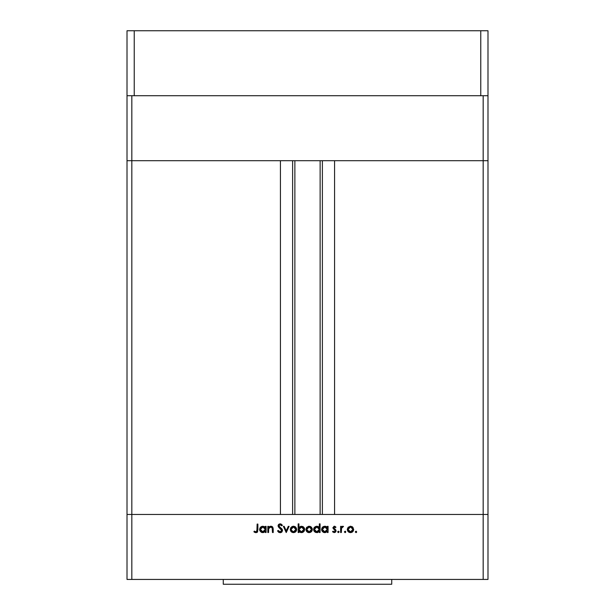 <?xml version="1.0" encoding="UTF-8"?>
<svg xmlns="http://www.w3.org/2000/svg" width="615" height="615" viewBox="0 0 615 615"><rect width="100%" height="100%" fill="white"/><g stroke="black" fill="none" stroke-linecap="round" stroke-linejoin="round"><path stroke-width="0.92" d="M127.013 160.7L487.987 160.7L487.987 95.725L487.987 579.438L483.175 579.438L483.175 514.463L131.825 514.463L131.825 579.438L483.175 579.438L127.013 579.438L127.013 514.463L127.013 579.438L131.825 579.438L131.825 514.463L127.013 514.463L131.825 514.463L127.013 514.463L127.013 160.7L487.987 160.7L483.175 160.7L483.175 95.725L483.175 160.7L487.987 160.7L487.987 514.463L131.825 514.463L131.825 95.725L131.825 160.7L280.425 160.7L280.425 514.463L131.825 514.463L280.425 514.463L280.425 160.7L131.825 160.7L131.825 514.463L127.013 514.463L127.013 95.725L127.013 160.7L131.825 160.7L127.013 160.7M223.268 579.438L223.268 584.25L391.732 584.25L391.732 579.438L391.732 584.25L223.268 584.25L223.268 579.438M268.578 532.513L267.825 532.513L268.578 532.513L267.825 532.513L267.825 526.355L268.578 526.355L268.578 527.462L270.239 526.325L272.13 526.571L273.221 529.131L273.221 532.513L272.468 532.513L272.184 527.708L271.061 527.017L269.47 527.47L268.655 528.838L268.578 532.513L268.694 528.631L270.792 527.001L272.376 528.216L272.468 532.513L273.221 532.513L273.221 529.369L270.923 526.248L268.578 527.462L268.578 526.355L267.825 526.355L267.825 532.513L267.825 526.355L268.578 526.355M282.508 530.445L281.778 532.075L280.332 532.721L278.557 532.198L277.542 530.883L278.257 530.461L280.102 531.86L281.716 530.737L281.455 529.607L278.111 526.186L278.434 524.71L279.956 523.88L281.163 524.103L282.4 525.295L281.716 525.817L280.809 524.918L279.625 524.795L278.879 526.109L281.847 528.869L282.508 530.445L278.841 525.802L280.071 524.733L281.716 525.817L282.4 525.295L280.156 523.872L278.08 525.84L278.549 527.116L281.755 530.438L280.102 531.86L278.257 530.461L277.542 530.883L280.102 532.728L282.5 530.676M288.281 526.355L289.096 526.355L286.29 532.513L283.377 526.355L284.192 526.355L286.236 530.837L288.281 526.355L289.096 526.355L286.29 532.513L289.096 526.355L288.281 526.355L286.236 530.837L284.192 526.355L283.377 526.355L286.183 532.513L283.377 526.355L284.192 526.355M291.126 527.263L290.288 529.446L290.764 527.739L292.187 526.494L293.801 526.263L295.323 526.824L296.445 528.27L296.422 530.668L294.985 532.267L292.848 532.567L291.21 531.706L290.288 529.446C290.464 531.398 291.525 532.459 293.47 532.621C295.415 532.452 296.476 531.398 296.653 529.446L295.815 527.263L293.47 526.248L291.126 527.263L293.147 526.263M306.001 530.076L306.424 527.739L308.476 526.309L310.982 526.824L312.297 529.146L311.39 531.706L309.13 532.621L306.87 531.706L305.939 529.446C306.124 531.398 307.185 532.459 309.13 532.621C311.075 532.452 312.136 531.398 312.312 529.446L311.467 527.263L309.13 526.248L306.785 527.263L309.783 526.309M327.326 526.355L327.326 527.493L327.326 526.355L328.079 526.355L328.079 532.513L327.326 532.513L327.326 531.445L325.519 532.552L323.575 532.382L322.083 531.122L321.599 529.415L321.983 527.908L323.044 526.771L324.52 526.263L326.242 526.548L327.326 527.493L324.835 526.248L321.599 529.415L324.812 532.621L327.326 531.445L327.326 532.513L328.079 532.513L328.079 526.355L327.326 526.355L328.079 526.355L328.079 532.513L327.326 532.513M355.293 531.913L355.993 532.621L355.293 531.913L355.993 532.621L355.293 531.913L355.993 531.214L356.692 531.913L355.993 532.621L355.301 531.775L356.262 531.268L356.385 532.498L356.692 531.913L355.993 531.214L355.293 531.913L356.131 531.229M347.298 529.446L348.144 527.263L350.489 526.248L352.825 527.263L353.671 529.446L352.741 531.706L350.489 532.621L348.228 531.706L347.298 529.446C347.483 531.398 348.544 532.459 350.489 532.621C352.433 532.452 353.494 531.398 353.671 529.446L352.825 527.263L350.489 526.248L348.144 527.263L347.314 529.146M345.084 532.621L344.385 531.913L345.084 532.621L344.385 531.913L345.084 531.214L345.791 531.913L345.084 532.621L344.4 531.775L345.584 531.422L345.353 532.567L345.791 531.913L345.084 531.214L344.385 531.913L345.353 531.268M341.363 532.513L340.602 532.513L341.363 532.513L340.602 532.513L340.602 526.355L341.363 526.355L341.363 527.263L342.401 526.325L343.524 526.455L341.563 528.101L341.363 532.513L341.494 528.331L343.524 526.455L342.863 526.248L341.363 527.263L341.363 526.355L340.602 526.355L340.602 532.513L340.602 526.355L341.363 526.355M338.119 532.567L338.004 531.329L339.042 531.644L338.388 532.621L339.096 531.913L338.388 531.214L337.689 531.913L338.388 531.214L339.096 531.913L338.388 532.621L337.689 531.913L338.388 531.214L339.08 531.775M332.83 527.862L334.076 526.271L335.959 527.124L335.452 527.647L334.229 527.017L333.584 527.831L335.852 529.999L335.813 531.783L334.268 532.621L332.507 531.783L333.007 531.214L334.629 531.798L335.306 530.976L332.83 527.862L335.313 530.868L334.229 531.86L333.007 531.214L332.507 531.783L334.268 532.621L336.067 530.837L335.782 529.884L333.584 527.831L334.383 527.001L335.452 527.647L335.959 527.124L334.383 526.248L332.83 527.862L334.176 529.646M318.893 527.04L319.331 527.547L319.331 523.872L320.084 523.872L320.084 532.513L319.331 532.513L319.331 531.445L317.532 532.552L315.587 532.382L314.096 531.122L313.619 529.73L313.85 528.193L315.057 526.771L316.525 526.263L318.255 526.578L319.331 527.547L316.84 526.248L313.612 529.415L316.817 532.621L319.331 531.445L319.331 532.513L320.084 532.513L320.084 523.872L319.331 523.872L320.084 523.872L320.084 532.513L319.331 532.513M299.151 531.652L298.921 532.513L298.167 532.513L298.167 523.872L298.921 523.872L298.921 527.47L300.712 526.325L302.665 526.478L304.11 527.662L304.648 529.446L304.094 531.222L302.642 532.39L300.689 532.544L299.405 531.906L301.411 532.621L304.648 529.446L301.435 526.248L298.921 527.47L298.921 523.872L298.167 523.872L298.167 532.513L298.921 532.513L298.167 532.513L298.167 523.872L298.921 523.872M265.342 526.355L265.342 527.493L265.342 526.355L266.095 526.355L266.095 532.513L265.342 532.513L265.342 531.445L263.543 532.552L261.59 532.382L260.099 531.122L259.615 529.415L259.999 527.908L261.068 526.771L262.536 526.263L264.258 526.548L265.342 527.493L262.851 526.248L259.615 529.415L262.828 532.621L265.342 531.445L265.342 532.513L266.095 532.513L266.095 526.355L265.342 526.355L266.095 526.355L266.095 532.513L265.342 532.513M253.895 531.752L254.341 531.106L255.963 531.86L256.862 531.391L257.132 524.088L257.885 524.088L257.616 531.783L255.925 532.728L253.895 531.752L254.341 531.106L255.963 531.86L254.341 531.106L253.895 531.752L255.925 532.728L257.885 529.776L257.885 524.088L257.132 524.088L257.132 529.692L256.294 531.814M483.175 579.438L487.987 579.438L487.987 514.463L483.175 514.463L483.175 579.438M350.158 526.263L350.819 526.263M351.765 526.494L352.341 526.817M352.587 527.024L353.018 527.493M353.141 531.214L352.264 532.106M353.133 531.229L352.749 531.698M348.221 531.698L347.836 531.229M348.605 527.901L348.059 529.454L348.767 531.183M350.727 527.017L352.918 529.454L352.818 528.746M352.187 527.708L352.633 528.3M352.864 528.954L352.003 527.539M351.78 527.378L350.489 527.001L348.613 527.893M351.842 531.475L352.918 529.454L350.489 531.86L352.118 531.26M348.759 531.176L350.489 531.86L348.059 529.454L350.489 527.001L348.767 527.724M342.863 526.248L343.524 526.455L342.863 526.248L343.524 526.455L342.716 527.001M341.763 527.655L341.394 529.115M338.388 532.621L337.689 531.913L338.258 531.229M334.629 526.263L335.137 526.448M335.959 527.124L335.229 527.409M335.452 527.647L334.229 527.017M334.698 527.063L333.584 527.831L333.991 528.585M333.799 528.393L334.675 529.023L333.599 527.67L335.782 529.884L336.067 530.845M335.544 529.615L336.067 530.837L334.014 532.605M332.507 531.783L333.253 531.46M333.13 531.345L334.598 531.806M333.007 531.214L334.053 531.852M334.814 531.706L335.29 531.076L335.006 530.184M335.313 530.868L334.783 530.007M335.267 532.329L335.944 531.529M324.989 532.613L324.489 532.605M324.182 532.559L323.59 532.39M323.567 532.382L323.021 532.083M322.544 531.683L321.837 530.668M322.068 531.091L321.653 530.045M322.544 527.178L323.605 526.478M325.304 526.279L325.881 526.409M323.044 526.771L322.56 527.163M326.211 531.468L327.28 529.93L326.603 527.701L327.149 528.493M325.366 527.047L326.603 527.701L324.843 527.001L327.326 529.446L324.597 531.852L325.781 531.683M323.89 531.675L324.835 531.86L322.352 529.423L323.467 531.452L322.445 530.061M322.352 529.423L324.843 527.001L322.79 528.054L322.352 529.423L322.544 528.493M317.532 532.544L316.994 532.613M315.587 532.382L315.034 532.083M314.088 531.114L313.842 530.653M313.988 527.916L314.357 527.393M315.057 526.771L316.525 526.263M317.571 526.325L318.555 526.763M319.331 523.872L319.331 527.547M313.842 530.645L314.549 531.683M318.616 527.701L316.848 527.001L319.331 529.446L316.602 531.852L318.924 530.814L319.293 528.962L318.608 527.701L319.154 528.493M315.103 531.152L316.848 531.86L314.365 529.423L315.103 531.152L314.45 530.061M314.365 529.423L314.557 528.485L314.365 529.423L316.848 527.001L314.557 528.485M315.103 527.693L316.371 527.047L314.795 528.062M318.232 527.393L317.378 527.047M310.406 526.494L310.975 526.817M312.105 528.27L312.289 529.015M312.066 530.699L311.382 531.706M309.13 532.621L306.478 531.229M306.593 527.493L305.955 529.154M307.907 532.398L308.507 532.567M307.246 527.901L306.7 529.454L307.408 531.183M309.368 527.017L311.559 529.454L310.421 527.378L309.13 527.001L307.254 527.893M310.421 527.378L311.505 528.954M310.483 531.475L311.559 529.454L309.13 531.86L310.76 531.26M307.4 531.176L309.13 531.86L306.7 529.454L309.13 527.001L307.408 527.724M302.68 526.486L303.118 526.709M303.702 527.178L303.141 526.724M304.41 528.208L304.594 528.823M304.402 530.676L304.102 531.214M302.342 532.49L301.85 532.59M298.921 532.513L298.921 531.368M302.964 532.236L303.687 531.698M303.818 530.015L303.887 529.446L301.411 527.001L303.887 529.446L301.404 531.86L300.681 531.767L301.404 531.86L298.921 529.423L301.658 527.017L300.773 527.086L299.336 528.054L299.098 530.368M303.695 528.508L302.357 527.186L300.773 527.086M301.88 531.821L302.349 531.683M298.967 529.93L299.651 531.168L300.873 531.814M303.887 529.446L303.802 530.076M302.726 531.498L303.456 530.807M294.762 526.502L295.323 526.817M296.123 531.229L295.254 532.106M291.21 531.698L290.818 531.229M295.73 531.706L296.123 531.222M291.049 529.215L292.117 531.475L294.408 531.683M295.169 527.708L293.47 527.001L291.748 527.724L291.041 529.454L293.47 527.001L295.9 529.454L295.8 528.746M293.709 527.017L291.748 527.724M294.769 527.378L295.623 528.3M295.853 528.954L294.985 527.539M294.401 531.691L295.492 530.807L295.9 529.454L293.47 531.86L291.087 529.93M278.995 532.475L277.542 530.883L278.257 530.461L278.749 531.168M279.002 531.414L280.402 531.837M281.232 531.483L281.616 531.014M281.716 530.737L281.347 529.477M281.755 530.438L281.455 529.607M280.74 528.885L280.34 528.569M278.118 525.441L278.649 524.457M278.687 524.418L279.379 524.003M281.524 525.571L282.4 525.295L280.332 523.88M280.332 524.756L279.633 524.795M278.864 525.571L278.879 526.109M278.841 525.802L280.525 527.732L278.841 525.802M281.224 528.27L281.639 528.646M282.077 529.161L282.462 530.007M282.047 531.791L281.578 532.244M281.247 532.459L282.124 531.683M281.163 524.103L280.502 523.895M269.593 526.563L270.562 526.271M272.507 526.87L271.845 526.425M273.106 527.993L273.221 532.513L272.468 532.513M272.437 528.623L272.214 527.762M271.338 527.07L269.762 527.27M269.47 527.47L268.655 528.838M268.747 528.462L268.578 530.284M272.337 528.085L272.453 528.915M272.799 527.224L272.384 526.755M271.392 526.286L270.923 526.248M262.19 532.559L261.598 532.39M261.583 532.382L261.037 532.083M259.853 530.645L259.676 530.045M261.068 526.771L261.621 526.478M264.627 527.701L262.859 527.001L265.342 529.446L262.613 531.852L264.934 530.814L265.157 528.485M261.483 531.452L262.851 531.86L260.376 529.423L261.483 531.452L260.46 530.061M264.619 527.701L265.165 528.493L264.619 527.701M264.242 527.393L263.389 527.047M260.376 529.423L262.859 527.001L261.114 527.693L260.376 529.423L260.568 528.485M257.132 524.088L257.885 524.088L257.885 529.776M257.616 531.775L257.316 532.183M257.308 532.198L256.909 532.498M255.417 531.737L255.963 531.86M257.093 530.684L257.132 529.692M254.333 532.129L254.818 532.444M350.012 531.821L350.957 531.821M352.733 530.384L352.872 528.977M351.419 527.186L350.965 527.047M348.459 528.093L348.098 528.977M348.067 529.215L348.098 529.93M324.835 531.86L325.32 531.821M327.28 529.93L327.311 529.2M325.327 527.04L323.897 527.178L322.783 528.062M323.467 531.452L323.897 531.683M316.848 531.86L317.325 531.821M319.293 529.93L319.331 529.446M317.332 527.04L316.371 527.047M308.653 531.821L309.599 531.821M311.375 530.384L311.513 528.977M310.06 527.186L309.606 527.047M307.1 528.093L306.739 528.977M306.708 529.215L306.739 529.93M299.336 528.054L298.921 529.423M303.149 531.168L303.695 530.384M292.994 531.821L293.947 531.821M295.853 529.93L295.853 528.977M294.408 527.186L293.947 527.047M291.441 528.093L291.079 528.977M262.851 531.86L263.335 531.821M265.296 529.93L265.342 529.446M263.343 527.04L262.382 527.047M261.913 527.178L261.49 527.393M294.869 160.7L294.869 514.463L294.869 160.7M334.575 514.463L487.987 514.463L334.575 514.463L334.575 160.7L483.175 160.7L483.175 514.463L483.175 160.7L334.575 160.7L334.575 514.463M322.383 514.463L322.383 160.7L322.383 514.463M292.617 160.7L292.617 514.463L292.617 160.7M487.987 95.725L127.013 95.725L127.013 30.75L134.231 30.75L127.013 30.75L127.013 95.725L134.231 95.725L134.231 30.75L480.769 30.75L134.231 30.75L134.231 95.725L480.769 95.725L480.769 30.75L487.987 30.75L480.769 30.75L480.769 95.725L487.987 95.725L487.987 30.75L487.987 95.725M320.131 514.463L320.131 160.7"/></g></svg>
